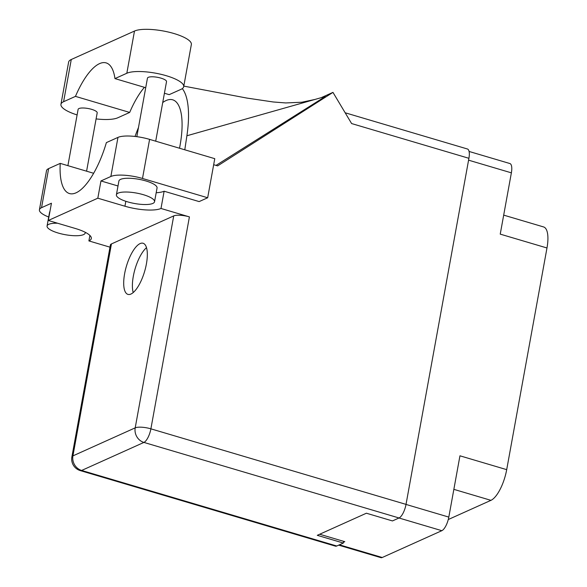 <?xml version="1.0" encoding="UTF-8"?>
<svg xmlns="http://www.w3.org/2000/svg" width="587" height="587" viewBox="0 0 587 587"><rect width="100%" height="100%" fill="white"/><g stroke="black" fill="none" stroke-linecap="round" stroke-linejoin="round"><path stroke-width="0.88" d="M343.483 542.271L344.789 541.676L319.68 534.243M339.411 544.817L382.247 557.503L441.828 530.685L398.991 517.998M406.013 504.424L448.813 517.096L459.951 455.806L506.698 469.651L546.981 247.978L500.234 234.132L511.372 172.842L468.573 160.17M503.69 215.128L543.599 226.942A27.141 9.641 106.5 0 1 546.981 247.978M506.698 469.651A27.141 9.641 106.5 0 1 490.937 500.337L448.263 519.539M469.086 151.453L509.876 163.531A12.019 4.27 106.5 0 1 511.372 172.842M382.247 557.503A12.019 4.27 106.5 0 1 380.904 557.65L338.677 545.147M448.813 517.096A12.019 4.27 106.5 0 1 441.828 530.685M144.424 87.324A58.942 20.934 -73.5 0 0 129.683 112.433L117.818 117.774A30.245 8.269 10.3 0 1 96.092 118.904M143.397 194.708A19.386 5.298 -169.7 0 0 116.395 194.811A19.386 5.298 -169.7 0 0 127.548 201.84A19.386 5.298 -169.7 0 0 154.55 201.745A19.386 5.298 -169.7 0 0 143.397 194.708M154.55 201.745L157.052 187.979A19.386 5.298 -169.7 0 0 145.899 180.95A19.386 5.298 -169.7 0 0 118.897 181.045L116.395 194.811M57.607 223.229A19.386 5.298 -169.7 0 0 47.07 226.01A19.386 5.298 -169.7 0 0 58.223 233.039A19.386 5.298 -169.7 0 0 85.225 232.944A19.386 5.298 -169.7 0 0 85.196 232.269M49.939 211.496A19.386 5.298 -169.7 0 0 49.572 212.245L47.07 226.01M124.62 273.725A26.657 9.465 -73.5 0 0 127.944 294.388A26.657 9.465 -73.5 0 0 146.405 263.923A26.657 9.465 -73.5 0 0 143.081 243.26A26.657 9.465 -73.5 0 0 124.62 273.725M133.212 292.553A26.657 9.465 106.5 0 1 133.308 276.301A26.657 9.465 106.5 0 1 146.508 247.663M67.894 165.659L78.115 109.38A9.693 2.649 10.3 0 1 91.616 109.336A9.693 2.649 10.3 0 1 97.193 112.851L86.59 171.191M136.815 136.676L147.447 78.181A9.693 2.649 10.3 0 1 160.948 78.13A9.693 2.649 10.3 0 1 166.525 81.652L155.702 141.181M129.683 112.433L75.459 96.378L63.594 101.712L71.269 59.507L134.489 31.052A30.245 8.269 10.3 0 1 168.645 32.109A30.245 8.269 10.3 0 1 191.362 44.487L183.694 86.7A30.245 8.269 10.3 0 1 181.045 89.319L169.181 94.654L164.411 93.245M77.11 114.927A30.245 8.269 10.3 0 1 60.945 104.339A30.245 8.269 10.3 0 1 63.594 101.712M156.186 192.734A27.633 7.55 10.3 0 0 164.125 191.223L199.147 201.59L207.666 197.76L142.494 178.463A24.236 6.626 -169.7 0 0 110.862 176.482L117.965 137.395A24.236 6.626 10.3 0 1 149.597 139.376L142.494 178.463M118.002 185.984L100.957 180.943L110.862 176.482M41.538 207.688A24.236 6.626 -169.7 0 0 39.417 209.786L46.52 170.7A24.236 6.626 10.3 0 1 48.64 168.601L41.538 207.688L51.443 203.227L48.303 220.477L97.824 198.193L124.936 206.22A27.633 7.55 -169.7 0 0 160.992 208.473L189.41 216.889L150.888 428.833L406.021 504.387L468.918 158.299L351.606 123.556L332.968 92.379L217.645 165.879L213.668 164.705M39.417 209.786A24.236 6.626 -169.7 0 0 48.706 217.007M48.64 168.601L60.226 163.384L93.649 173.282M216.031 165.402L325.345 96.495L186.893 135.766A72.707 25.821 -73.5 0 0 182.3 88.615M321.221 97.662L332.968 92.379M60.226 163.384A58.942 20.934 -73.5 0 0 69.464 193.549A58.942 20.934 -73.5 0 0 106.379 142.612L117.965 137.395M207.666 197.76L214.769 158.673L149.597 139.376M406.021 504.387A12.019 4.27 106.5 0 1 399.043 517.976L143.91 442.422L81.637 470.451L336.762 546.005L343.344 543.041L343.652 541.339M343.344 543.041L317.274 535.322L366.398 513.214L392.461 520.933L399.043 517.976M345.163 112.777L467.413 148.988A12.019 4.27 106.5 0 1 468.918 158.299M336.762 546.005A12.019 4.27 106.5 0 1 335.419 546.152L80.287 470.598A12.019 4.27 106.5 0 0 81.637 470.451A12.019 10.749 -114.2 0 1 72.927 455.879L135.201 427.85L173.723 215.906A12.019 3.287 10.3 0 1 189.41 216.889M111.442 243.935L72.927 455.879A12.019 3.287 -169.7 0 0 71.878 456.921L110.393 244.977A12.019 3.287 10.3 0 1 111.442 243.935L173.723 215.906M89.892 235.438L88.894 240.919L109.996 247.171M164.125 191.223L160.992 208.473M100.957 180.943L97.824 198.193M88.894 240.919A27.633 7.55 -169.7 0 0 91.308 238.527A27.633 7.55 -169.7 0 0 75.415 228.504L48.303 220.477M162.724 102.534A58.942 20.934 106.5 0 1 172.695 99.812A58.942 20.934 106.5 0 1 180.04 145.488L179.805 146.779A58.942 20.934 106.5 0 1 179.534 148.24M184.788 149.795L186.893 135.766M138.481 127.511A72.707 25.821 -73.5 0 0 135.032 136.455M145.715 87.705L114.957 78.599L126.821 73.258A30.245 8.269 10.3 0 1 160.977 74.314A30.245 8.269 10.3 0 1 183.694 86.7M114.957 78.599A58.942 20.934 -73.5 0 0 106.144 62.897A58.942 20.934 -73.5 0 0 75.459 96.378M60.945 104.339L68.62 62.127A30.245 8.269 10.3 0 1 71.269 59.507M490.937 500.337L453.854 489.353M150.888 428.833A12.019 3.287 -169.7 0 0 135.201 427.85A12.019 10.749 -114.2 0 0 143.91 442.422A12.019 4.27 -73.5 0 0 150.888 428.833M125.831 201.304L124.936 206.22M126.821 73.258L134.489 31.052M183.797 86.106L246.775 98.051L273.19 101.969L285.73 102.945L301.835 102.233L314.749 99.496M71.878 456.921A12.019 12.019 0 0 0 80.287 470.598M85.225 232.944L85.335 232.342"/></g></svg>
